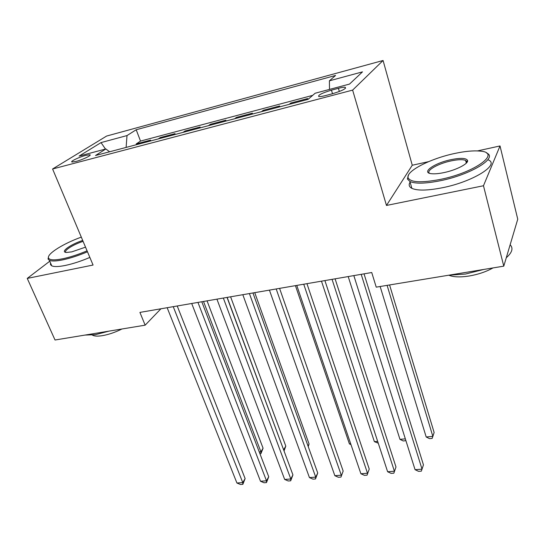 <?xml version="1.0" encoding="UTF-8"?>
<svg xmlns="http://www.w3.org/2000/svg" width="545" height="545" viewBox="0 0 545 545"><rect width="100%" height="100%" fill="white"/><g stroke="black" fill="none" stroke-linecap="round" stroke-linejoin="round"><path stroke-width="0.82" d="M76.028 161.429C82.745 159.726 92.398 155.025 89.796 154.753L85.776 155.366C79.154 157.049 69.522 161.708 72.069 162.022L76.028 161.429M383.074 60.488L106.616 136.052L52.586 168.991L352.629 90.109L383.074 60.488L412.258 165.237L386.473 205.451L483.476 185.75L500.017 145.951L477.44 150.917M428.595 161.647L412.258 165.237M500.017 145.951L517.75 219.199L503.778 266.151L483.476 185.75M306.181 99.858L307.693 98.55L290.792 103.025L291.057 103.857M278.059 107.29L279.674 105.962L263.235 110.315L263.507 111.132M250.714 114.511L252.43 113.176L236.441 117.407L236.721 118.211M224.118 121.535L225.93 120.186L210.37 124.301L210.649 125.091M198.244 128.375L200.138 127.005L184.993 131.018L185.28 131.795M173.058 135.024L175.034 133.648L160.291 137.551L160.577 138.321M503.778 266.151L376.227 287.147L371.731 272.52L139.915 312.401L145.154 325.174L160.911 308.79M338.397 88.317L331.449 90.157C321.959 93.066 317.742 95.198 318.791 96.567C319.99 96.751 322.211 96.431 325.46 95.586L332.518 93.726C342.131 90.79 346.375 88.644 345.264 87.295C344.011 87.111 341.722 87.445 338.397 88.317L339.351 91.505M109.62 151.782L105.853 148.962L95.518 155.502L308.095 99.354L315.126 93.243L349.522 84.08L362.493 71.865L329.405 80.817L335.57 75.455L136.196 129.758L127.005 135.569L126.113 147.423M105.853 148.962L79.127 156.074L101.023 142.599L127.005 135.569M312.68 95.368L140.521 141.08L136.223 143.921L136.516 144.677M148.533 141.502L150.59 140.12L136.223 143.921M158.268 138.934L160.291 137.551M183.052 132.387L184.993 131.018M208.51 125.657L210.37 124.301M234.67 118.749L236.441 117.407M261.559 111.65L263.235 110.315M289.211 104.34L290.792 103.025M49.752 261.225L27.25 278.406L55.031 340.005L145.154 325.174M27.25 278.406L93.066 265.04L52.586 168.991M386.473 205.451L352.629 90.109M329.5 89.414L329.405 80.817M140.521 141.08L136.196 129.758M101.023 142.599L105.485 149.058M361.199 274.333L422.034 469.163L415.065 469.688L353.834 275.6M364.033 273.849L423.451 464.878L421.346 471.146L418.56 471.35L415.065 469.688M380.144 286.5L426.19 436.988L432.853 436.388L434.133 432.519L389.58 284.946M426.19 436.988L429.494 438.643L432.151 438.405L432.853 436.388L387.1 285.355M440.265 179.428C475.526 172.445 502.143 152.402 479.893 151.094C473.224 150.468 464.674 151.299 454.237 153.567C430.107 158.711 405.725 171.259 408.103 177.759C410.487 182.466 421.203 183.018 440.265 179.428M486.576 153.056C498.627 157.58 470.941 174.672 440.34 180.729C425.638 183.645 415.508 183.91 409.949 181.54L407.401 178.964L408.498 175.04M443.95 172.602C438.95 173.644 434.89 174.019 431.763 173.732C420.461 172.881 434.154 163.112 450.933 159.685C460.607 157.743 466.145 157.989 467.556 160.428C468.836 163.568 456.322 170.081 443.95 172.602M466.697 162.71L466.806 161.64L465.628 160.428C462.841 159.297 457.964 159.46 451.008 160.911C438.071 163.595 425.611 170.687 429.528 173.29M510.14 244.76C513.485 248.179 512.198 252.505 506.278 257.751M483.728 269.455L465.457 274.046L448.733 275.211M493.014 267.929C486.113 271.771 478.129 274.469 469.061 276.029C460.137 277.385 453.399 277.119 448.848 275.218M488.272 159.903C500.344 164.624 472.781 181.839 442.233 187.773C427.559 190.621 417.436 190.811 411.863 188.345C409.043 186.874 408.457 184.796 410.106 182.098M81.307 237.13C63.472 243.513 46.829 253.875 48.505 257.955C49.452 260.203 54.275 260.456 62.975 258.725C70.421 257.117 78.46 254.481 87.077 250.829M87.479 251.783C78.671 255.51 70.469 258.194 62.866 259.836C56.217 261.191 51.721 261.355 49.363 260.34L48.042 259.025L48.525 256.729M85.531 247.151L71.79 251.872L66.497 252.451C59.671 252.206 70.394 244.433 82.711 240.454M83.092 241.367C73.139 244.569 63.356 250.755 65.87 252.376M109.02 331.122L95.28 334.691L84.979 335.073M121.964 328.989C115.159 332.355 108.598 334.589 102.296 335.679C97.541 336.422 94.237 336.224 92.391 335.086M89.857 257.424C81.082 261.164 72.894 263.834 65.291 265.449C58.656 266.778 54.153 266.914 51.782 265.851L50.508 264.672L50.528 262.99M332.055 279.347L394.417 471.234L387.624 471.738L324.902 280.58M335.086 278.822L395.99 466.99L393.851 473.176L391.14 473.373L387.624 471.738M395.99 466.99L393.851 473.176M303.735 284.218L367.514 473.244L360.892 473.741L296.78 285.416M306.951 283.666L369.238 469.047L367.071 475.158L364.428 475.349L360.892 473.741M369.238 469.047L367.071 475.158M276.192 288.959L341.293 475.206L334.841 475.69L269.428 290.117M279.585 288.373L343.159 471.05L340.966 477.086L338.391 477.277L334.841 475.69M343.159 471.05L340.966 477.086M249.406 293.564L315.732 477.12L309.444 477.59L242.818 294.695M252.955 292.951L317.735 473.006L315.732 477.12L315.514 478.966L313 479.15L309.444 477.59M317.735 473.006L315.514 478.966M348.207 276.567L399.962 439.345L405.344 438.861M405.902 440.653L403.28 440.973L399.962 439.345M321.475 281.166L374.374 441.648L377.658 441.355M378.264 443.201L374.374 441.648M295.438 285.648L349.406 443.889L350.694 443.773M350.987 444.638L349.406 443.889M223.334 298.047L290.805 478.987L284.667 479.443L216.924 299.151M227.033 297.413L292.931 474.906L290.805 478.987L290.689 480.806L288.244 480.983L284.667 479.443M292.931 474.906L290.689 480.806M308.014 446.001L309.07 443.984L254.74 292.645M309.07 443.984L308.225 446.566M197.951 302.414L266.491 480.806L260.503 481.255L191.711 303.49M201.8 301.753L268.74 476.766L266.491 480.806L266.478 482.591L264.087 482.768L260.503 481.255M268.74 476.766L266.478 482.591M283.618 449.809L285.798 446.117L230.603 296.8M283.741 450.143L227.183 297.386M285.798 446.117L284.04 450.953M173.242 306.665L242.763 482.584L236.925 483.02L167.158 307.714M177.22 305.983L245.127 478.578L242.763 482.584L242.845 484.342L240.515 484.512L236.925 483.02M245.127 478.578L242.845 484.342M259.263 451.996L260.919 451.846L263.072 448.201L207.052 300.847M263.072 448.201L260.926 453.644L260.919 451.846L203.51 301.46M260.926 453.644L259.931 453.733M332.525 93.726L331.449 90.157M90.027 155.311L89.796 154.753M345.544 88.256L345.264 87.295M411.863 188.345L409.949 181.54M465.628 160.428L466.316 163.119M466.806 161.64L467.556 160.428M408.103 177.759L407.401 178.964M51.782 265.851L49.363 260.34M48.505 257.955L48.042 259.025"/></g></svg>
